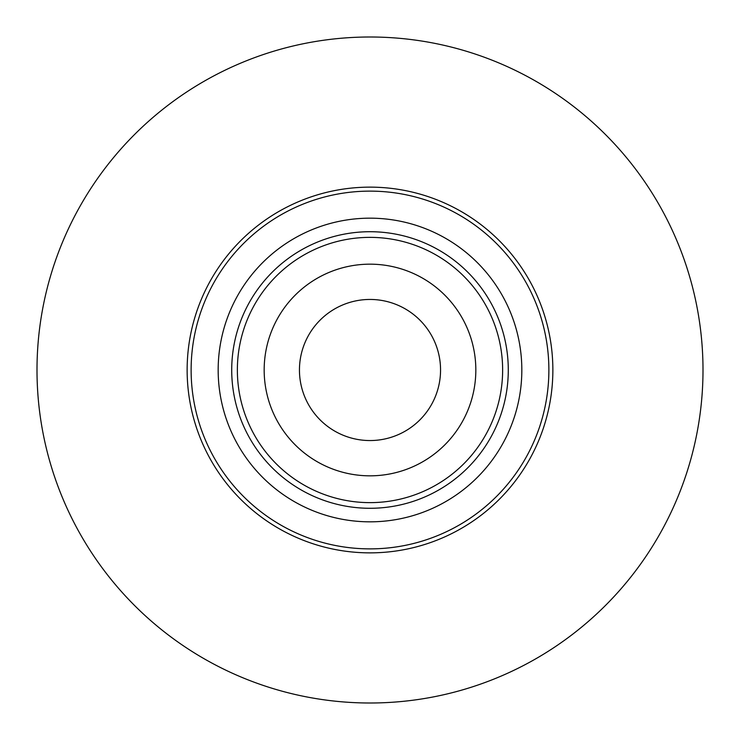 <?xml version="1.0" encoding="UTF-8"?>
<svg xmlns="http://www.w3.org/2000/svg" width="740" height="740" viewBox="0 0 740 740"><rect width="100%" height="100%" fill="white"/><g stroke="black" fill="none" stroke-linecap="round" stroke-linejoin="round"><path stroke-width="1.11" d="M370 191.124A178.876 178.876 0 0 0 191.124 370A178.876 178.876 0 0 0 370 548.877A178.876 178.876 0 0 0 548.877 370A178.876 178.876 0 0 0 370 191.124M370 552.863A182.863 182.863 0 0 0 552.863 370A182.863 182.863 0 0 0 370 187.137A182.863 182.863 0 0 0 187.137 370A182.863 182.863 0 0 0 370 552.863M399.369 221.038A151.829 151.829 0 0 0 221.038 340.631A151.829 151.829 0 0 0 340.631 518.962A151.829 151.829 0 0 0 518.962 399.369A151.829 151.829 0 0 0 399.369 221.038M343.249 505.67A138.278 138.278 0 0 1 234.33 343.249A138.278 138.278 0 0 1 396.751 234.33A138.278 138.278 0 0 1 505.67 396.751A138.278 138.278 0 0 1 343.249 505.67A138.278 138.278 0 0 1 234.33 343.249A138.278 138.278 0 0 1 396.751 234.33M440.55 370A70.55 70.55 0 0 1 370 440.55A70.55 70.55 0 0 1 299.45 370A70.55 70.55 0 0 1 370 299.45A70.55 70.55 0 0 1 440.55 370M475.829 370A105.829 105.829 0 0 1 370 475.829A105.829 105.829 0 0 1 264.171 370A105.829 105.829 0 0 1 370 264.171A105.829 105.829 0 0 1 475.829 370M703 370A333 333 0 0 0 370 37A333 333 0 0 0 37 370A333 333 0 0 0 370 703A333 333 0 0 0 703 370M395.66 239.871A132.636 132.636 0 0 0 239.871 344.341A132.636 132.636 0 0 0 344.341 500.129A132.636 132.636 0 0 0 500.129 395.66A132.636 132.636 0 0 0 395.66 239.871"/></g></svg>

